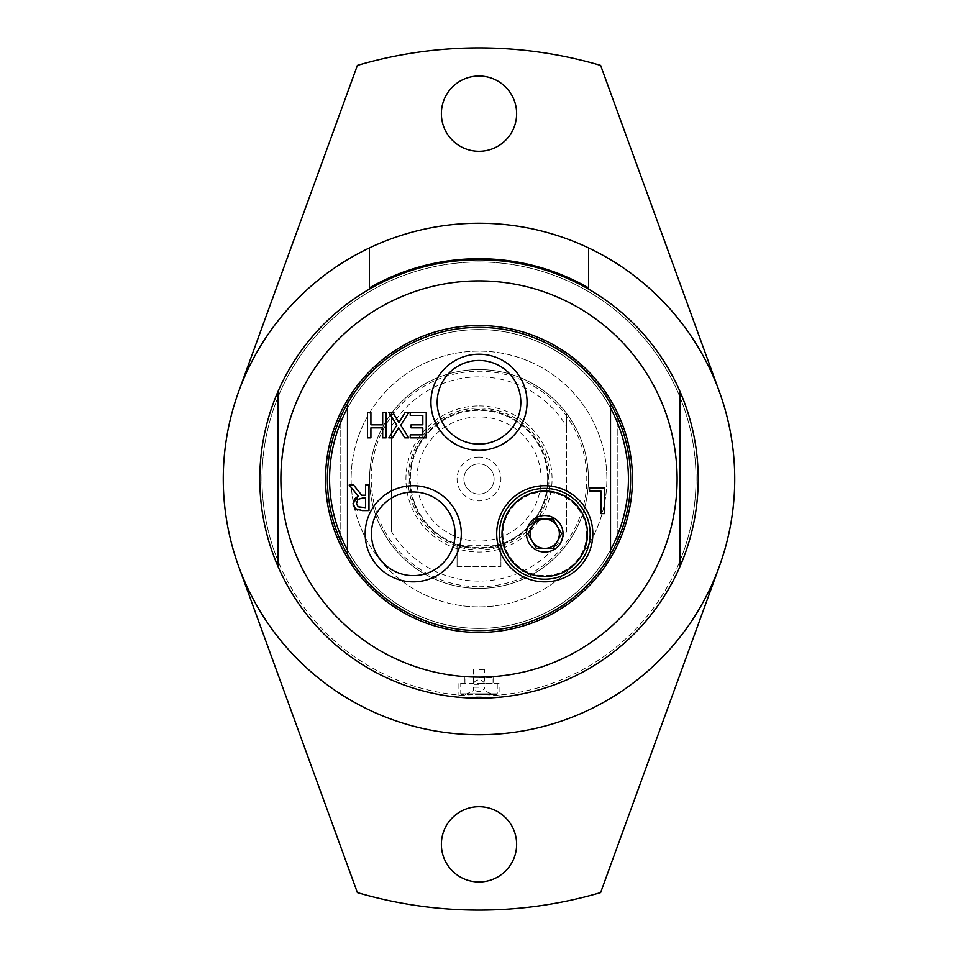 <?xml version="1.0" encoding="UTF-8"?>
<svg xmlns="http://www.w3.org/2000/svg" width="958" height="958" viewBox="0 0 958 958"><rect width="100%" height="100%" fill="white"/><g stroke="black" fill="none" stroke-linecap="round" stroke-linejoin="round"><path stroke-width="0.72" stroke-dasharray="4.79 3.59" d="M369.393 287.915A220.292 220.292 0 0 1 588.607 287.915L588.607 289.16A219.202 219.202 0 0 0 369.393 289.16L369.393 247.942M479 632.448A153.448 153.448 0 0 1 346.113 402.276A153.448 153.448 0 0 1 611.887 402.276A153.448 153.448 0 0 1 479 632.448M347.479 554.431A151.615 151.615 0 0 0 630.615 479A151.615 151.615 0 0 0 403.186 347.694A151.615 151.615 0 0 0 403.186 610.306A151.615 151.615 0 0 0 630.615 479A151.615 151.615 0 0 0 347.479 403.569L347.479 408.084A149.424 149.424 0 0 1 610.521 408.084L610.521 554.431A151.615 151.615 0 0 1 347.479 554.431L347.479 549.916A149.424 149.424 0 0 0 610.521 549.916M455.05 533.798A41.817 41.817 0 0 1 392.337 570.01A41.817 41.817 0 0 1 392.337 497.585A41.817 41.817 0 0 1 455.05 533.798M520.817 402.276A41.817 41.817 0 0 1 458.092 438.489A41.817 41.817 0 0 1 458.092 366.064A41.817 41.817 0 0 1 520.817 402.276M479 606.869A127.869 127.869 0 0 0 589.733 415.065A127.869 127.869 0 0 0 368.267 415.065A127.869 127.869 0 0 0 479 606.869A127.869 127.869 0 0 0 606.869 479A127.869 127.869 0 0 0 479 351.131A127.869 127.869 0 0 0 351.131 479A127.869 127.869 0 0 0 479 606.869M479 588.416A109.416 109.416 0 0 1 384.242 424.286A109.416 109.416 0 0 1 573.758 424.286A109.416 109.416 0 0 1 479 588.416A109.416 109.416 0 0 0 588.416 479A109.416 109.416 0 0 0 479 369.584A109.416 109.416 0 0 0 369.584 479A109.416 109.416 0 0 0 479 588.416M457.074 566.681L500.926 566.681L457.074 566.681L457.074 544.862C455.721 548.742 502.279 548.742 500.926 544.862L495.334 546.467L495.334 545.713L462.666 545.713L462.666 546.467L457.074 544.862L457.074 566.681M500.926 566.681L500.926 544.862L500.926 566.681M547.689 479A68.689 68.689 0 0 0 479 410.311A68.689 68.689 0 0 0 410.311 479A68.689 68.689 0 0 0 479 547.689A68.689 68.689 0 0 0 547.689 479M495.334 545.713A68.689 68.689 0 0 0 546.802 468.055A68.689 68.689 0 0 0 473.503 410.539A68.689 68.689 0 0 0 462.666 545.713M495.334 546.467A69.419 69.419 0 0 0 547.545 468.055A69.419 69.419 0 0 0 473.503 409.808A69.419 69.419 0 0 0 462.666 546.467M548.419 479A69.419 69.419 0 0 0 479 409.581A69.419 69.419 0 0 0 409.581 479A69.419 69.419 0 0 0 479 548.419A69.419 69.419 0 0 0 548.419 479M416.898 479A62.102 62.102 0 0 0 479 541.102A62.102 62.102 0 0 0 541.102 479A62.102 62.102 0 0 0 479 416.898A62.102 62.102 0 0 0 416.898 479M479 457.074A21.926 21.926 0 0 0 460.02 489.957A21.926 21.926 0 0 0 497.98 489.957A21.926 21.926 0 0 0 479 457.074M549.88 479A70.88 70.88 0 0 1 479 549.88A70.88 70.88 0 0 1 408.12 479A70.88 70.88 0 0 1 479 408.12A70.88 70.88 0 0 1 549.88 479M494.1 479A15.1 15.1 0 0 1 479 494.1A15.1 15.1 0 0 1 463.9 479A15.1 15.1 0 0 1 479 463.9A15.1 15.1 0 0 1 494.1 479A15.1 15.1 0 0 1 479 494.1A15.1 15.1 0 0 1 463.9 479A15.1 15.1 0 0 1 479 463.9A15.1 15.1 0 0 1 494.1 479M479 586.775A107.775 107.775 0 0 0 566.681 416.335A107.775 107.775 0 0 0 391.319 416.335A107.775 107.775 0 0 0 479 586.775M391.319 413.545L391.319 531.331A102.111 102.111 0 0 0 566.681 531.331L566.681 413.545A109.416 109.416 0 0 0 391.319 413.545A109.416 109.416 0 0 1 566.681 413.545L566.681 426.669A102.111 102.111 0 0 0 391.319 426.669L391.319 413.545M391.319 544.455A109.416 109.416 0 0 0 566.681 544.455A109.416 109.416 0 0 1 391.319 544.455M566.681 426.669L566.681 531.331M391.319 531.331L391.319 426.669M479 405.929A73.071 73.071 0 0 1 542.276 515.536A73.071 73.071 0 0 1 415.724 515.536A73.071 73.071 0 0 1 479 405.929M369.393 289.16A219.202 219.202 0 0 0 259.798 479A219.202 219.202 0 0 1 479 259.798A219.202 219.202 0 0 1 698.202 479A219.202 219.202 0 0 1 479 698.202A219.202 219.202 0 0 1 259.798 479A219.202 219.202 0 0 0 588.607 668.84A219.202 219.202 0 0 0 588.607 289.16M610.521 408.084L610.521 403.569A151.615 151.615 0 0 0 327.385 479A151.615 151.615 0 0 0 610.521 554.431M610.521 403.569A151.615 151.615 0 0 0 347.479 403.569M347.479 549.916L347.479 408.084M367.513 412.311L370.914 412.311L370.914 424.825L382.685 424.825L382.685 412.311L386.086 412.311L386.086 437.878L382.685 437.878L382.685 427.855L370.914 427.855L370.914 437.878L367.513 437.878L367.513 412.311M426.226 412.311L426.226 437.878L410.228 437.878L410.228 434.86L422.825 434.86L422.825 427.855L411.078 427.855L411.078 424.825L422.825 424.825L422.825 415.329L410.228 415.329L410.228 412.311L426.226 412.311M388.816 412.311L392.72 412.311L398.935 422.502L405.27 412.311L408.946 412.311L400.791 425.113L408.695 437.878L404.791 437.878L398.708 427.867L392.493 437.878L388.816 437.878L396.816 425.28L388.816 412.311M358.28 496.16L349.179 485.035L353.598 485.035L361.681 495.214L365.573 495.214L365.573 485.035L368.974 485.035L368.974 510.602L357.562 510.087M359.921 507.489L365.573 507.668L365.573 498.052L360.459 498.208M354.951 508.542L353.753 507.033M353.502 506.531L353.095 505.165M356.915 505.369L359.825 507.465M356.699 501.669L356.759 505.01M359.945 498.304L356.795 501.309M589.541 488.053L604.354 488.053L604.354 513.62L600.965 513.62L600.965 491.071L589.541 491.071L589.541 488.053M532.109 541.102L536.324 548.419L553.197 548.419L561.639 533.798L553.197 519.188L536.324 519.188L527.882 533.798L532.109 541.102M532.109 526.493A14.609 14.609 0 0 0 544.767 548.419A14.609 14.609 0 0 0 557.412 526.493M630.615 479A151.615 151.615 0 0 0 479 327.385A151.615 151.615 0 0 0 327.385 479A151.615 151.615 0 0 0 479 630.615A151.615 151.615 0 0 0 630.615 479A151.615 151.615 0 0 0 479 327.385A151.615 151.615 0 0 0 327.385 479A151.615 151.615 0 0 0 479 630.615A151.615 151.615 0 0 0 630.615 479M628.424 479A149.424 149.424 0 0 0 340.174 423.735A149.424 149.424 0 0 0 479 628.424A149.424 149.424 0 0 0 617.826 423.735L617.826 418.059A151.615 151.615 0 0 0 340.174 418.059L340.174 423.735L340.174 418.059A151.615 151.615 0 0 1 617.826 418.059L617.826 423.735A149.424 149.424 0 0 0 340.174 423.735A149.424 149.424 0 0 0 479 628.424A149.424 149.424 0 0 0 628.424 479M340.174 539.941L340.174 534.265L340.174 539.941A151.615 151.615 0 0 0 617.826 539.941L617.826 534.265L617.826 539.941A151.615 151.615 0 0 1 340.174 539.941M340.174 423.735L340.174 534.265L340.174 423.735M617.826 534.265L617.826 423.735L617.826 534.265M278.06 566.609A219.202 219.202 0 0 0 679.94 566.609A219.202 219.202 0 0 1 278.06 566.609A219.202 219.202 0 0 0 679.94 566.609L679.94 560.969A217.011 217.011 0 0 1 278.06 560.969L278.06 566.609L278.06 560.969A217.011 217.011 0 0 1 479 261.989A217.011 217.011 0 0 1 679.94 560.969A217.011 217.011 0 0 1 278.06 560.969A217.011 217.011 0 0 1 479 261.989A217.011 217.011 0 0 1 679.94 560.969L679.94 566.609M679.94 391.391L679.94 397.031L679.94 391.391A219.202 219.202 0 0 0 278.06 391.391L278.06 397.031L278.06 391.391A219.202 219.202 0 0 1 679.94 391.391A219.202 219.202 0 0 0 278.06 391.391M719.314 391.535A255.738 255.738 0 0 0 238.686 391.535L357.382 65.407A431.1 431.1 0 0 1 600.618 65.407L719.314 391.535A255.738 255.738 0 0 1 719.314 566.465L600.618 892.593A431.1 431.1 0 0 1 357.382 892.593L238.686 566.465A255.738 255.738 0 0 1 238.686 391.535M479 259.798A219.202 219.202 0 0 0 259.798 479A219.202 219.202 0 0 0 479 698.202A219.202 219.202 0 0 0 698.202 479A219.202 219.202 0 0 0 479 259.798A219.202 219.202 0 0 0 259.798 479A219.202 219.202 0 0 0 479 698.202A219.202 219.202 0 0 0 698.202 479A219.202 219.202 0 0 0 479 259.798M441.375 844.333A37.625 37.625 0 0 0 497.813 876.929A37.625 37.625 0 0 0 497.813 811.749A37.625 37.625 0 0 0 441.375 844.333M441.375 113.667A37.625 37.625 0 0 0 497.813 146.251A37.625 37.625 0 0 0 497.813 81.071A37.625 37.625 0 0 0 441.375 113.667M238.686 566.465A255.738 255.738 0 0 0 719.314 566.465M588.607 287.915L588.607 247.942M259.798 479A219.202 219.202 0 0 0 479 698.202A219.202 219.202 0 0 0 698.202 479A219.202 219.202 0 0 0 479 259.798A219.202 219.202 0 0 0 259.798 479M499.094 683.593L458.906 683.593L499.094 683.593L499.094 697.28C493.873 698.119 482.437 698.274 464.786 697.747L479 698.202M679.94 560.969L679.94 397.031L679.94 560.969M278.06 397.031L278.06 560.969L278.06 397.031M479 683.593L497.262 683.593L479 683.593M479 687.233L473.336 687.233L479 687.233M497.262 683.593L497.262 693.82L460.738 693.82L497.262 693.82A0.73 0.73 0 0 1 496.531 694.55L461.469 694.55L496.531 694.55M479 694.55L492.879 694.55L479 694.55M479 690.898L473.336 690.898L479 690.898M586.571 533.798A41.817 41.817 0 0 1 523.858 570.01A41.817 41.817 0 0 1 523.858 497.585A41.817 41.817 0 0 1 586.571 533.798A41.817 41.817 0 0 0 523.858 497.585A41.817 41.817 0 0 0 523.858 570.01A41.817 41.817 0 0 0 586.571 533.798M479 669.522L484.664 669.426M479 684.335L473.336 684.335L479 684.335M479 677.749L493.609 677.749L479 677.749M458.906 683.593L458.906 697.28M465.121 694.55L473.336 690.898L473.336 687.233A5.844 5.844 0 0 0 484.664 687.233L484.664 690.898L492.879 694.55M461.469 694.55L460.738 693.82L460.738 683.593M473.336 669.426L473.336 684.335A5.844 5.844 0 0 1 484.664 684.335L484.664 669.486M464.391 677.749L464.391 683.593M493.609 677.749L493.609 683.593M492.149 683.593L492.149 677.749M465.851 683.593L465.851 677.749"/><path stroke-width="1.44" d="M588.607 287.915A220.292 220.292 0 0 0 369.393 287.915M369.393 289.16L369.393 247.942A255.738 255.738 0 0 1 588.607 247.942L588.607 289.16M347.479 408.084A149.424 149.424 0 0 0 347.479 549.916M347.479 403.569A151.615 151.615 0 0 0 479 630.615A151.615 151.615 0 0 0 610.521 403.569A151.615 151.615 0 0 0 347.479 403.569L347.479 554.431M610.521 549.916A149.424 149.424 0 0 0 610.521 408.084M362.591 498.052L357.969 499.369L356.52 503.393L358.136 506.794L365.573 507.668L365.573 498.052L362.591 498.052M610.521 554.431L610.521 403.569M367.513 412.311L370.914 412.311L370.914 424.825L382.685 424.825L382.685 412.311L386.086 412.311L386.086 437.878L382.685 437.878L382.685 427.855L370.914 427.855L370.914 437.878L367.513 437.878L367.513 412.311M426.226 412.311L426.226 437.878L410.228 437.878L410.228 434.86L422.825 434.86L422.825 427.855L411.078 427.855L411.078 424.825L422.825 424.825L422.825 415.329L410.228 415.329L410.228 412.311L426.226 412.311M388.816 412.311L392.72 412.311L398.935 422.502L405.27 412.311L408.946 412.311L400.791 425.113L408.695 437.878L404.791 437.878L398.708 427.867L392.493 437.878L388.816 437.878L396.816 425.28L388.816 412.311M353.095 505.165L354.4 498.974L358.28 496.16L349.179 485.035L353.598 485.035L361.681 495.214L365.573 495.214L365.573 485.035L368.974 485.035L368.974 510.602L362.387 510.602L354.951 508.542M357.562 510.087L355.873 509.261L352.975 503.669L358.28 496.16M589.541 488.053L604.354 488.053L604.354 513.62L600.965 513.62L600.965 491.071L589.541 491.071L589.541 488.053M520.817 402.276A41.817 41.817 0 0 1 479 444.093A41.817 41.817 0 0 1 437.183 402.276A41.817 41.817 0 0 1 479 360.471A41.817 41.817 0 0 1 520.817 402.276M430.932 402.276A48.068 48.068 0 0 0 503.034 443.901A48.068 48.068 0 0 0 503.034 360.651A48.068 48.068 0 0 0 430.932 402.276M455.05 533.798A41.817 41.817 0 0 1 413.233 575.614A41.817 41.817 0 0 1 371.429 533.798A41.817 41.817 0 0 1 413.233 491.993A41.817 41.817 0 0 1 455.05 533.798M365.166 533.798A48.068 48.068 0 0 0 437.267 575.423A48.068 48.068 0 0 0 437.267 492.173A48.068 48.068 0 0 0 365.166 533.798M496.699 533.798A48.068 48.068 0 0 0 568.801 575.423A48.068 48.068 0 0 0 568.801 492.173A48.068 48.068 0 0 0 496.699 533.798M544.767 488.4A45.397 45.397 0 0 1 590.164 533.798A45.397 45.397 0 0 1 544.767 579.207A45.397 45.397 0 0 1 499.358 533.798A45.397 45.397 0 0 1 544.767 488.4M532.109 541.102L536.324 548.419L553.197 548.419L561.639 533.798L553.197 519.188L536.324 519.188L527.882 533.798L532.109 541.102A14.609 14.609 0 0 1 544.767 519.188A14.609 14.609 0 0 1 557.412 541.102A14.609 14.609 0 0 1 532.109 541.102M544.767 491.059A42.739 42.739 0 0 1 581.769 555.173A42.739 42.739 0 0 1 507.752 555.173A42.739 42.739 0 0 1 544.767 491.059M544.767 515.536A18.262 18.262 0 0 1 563.029 533.798A18.262 18.262 0 0 1 544.767 552.071A18.262 18.262 0 0 1 526.493 533.798A18.262 18.262 0 0 1 544.767 515.536M557.412 526.493A14.609 14.609 0 0 0 532.109 526.493M479 632.448A153.448 153.448 0 0 0 632.448 479A153.448 153.448 0 0 0 479 325.552A153.448 153.448 0 0 0 325.552 479A153.448 153.448 0 0 0 479 632.448M479 280.886A198.114 198.114 0 0 0 280.886 479A198.114 198.114 0 0 0 479 677.114A198.114 198.114 0 0 0 677.114 479A198.114 198.114 0 0 0 479 280.886M458.906 697.28L479 698.202A219.202 219.202 0 0 0 679.94 566.609L679.94 391.391A219.202 219.202 0 0 0 278.06 391.391L278.06 566.609A219.202 219.202 0 0 0 479 698.202L499.094 697.28M278.06 566.609L278.06 391.391A219.202 219.202 0 0 0 278.06 566.609M679.94 391.391L679.94 566.609A219.202 219.202 0 0 0 679.94 391.391M719.314 391.535L600.618 65.407A431.1 431.1 0 0 0 357.382 65.407L238.686 391.535M516.625 113.667A37.625 37.625 0 0 1 479 151.292A37.625 37.625 0 0 1 441.375 113.667A37.625 37.625 0 0 1 479 76.029A37.625 37.625 0 0 1 516.625 113.667M238.686 566.465L357.382 892.593A431.1 431.1 0 0 0 600.618 892.593L719.314 566.465M516.625 844.333A37.625 37.625 0 0 1 479 881.971A37.625 37.625 0 0 1 441.375 844.333A37.625 37.625 0 0 1 479 806.708A37.625 37.625 0 0 1 516.625 844.333M369.393 247.942A255.738 255.738 0 0 0 479 734.738A255.738 255.738 0 0 0 588.607 247.942"/></g></svg>
